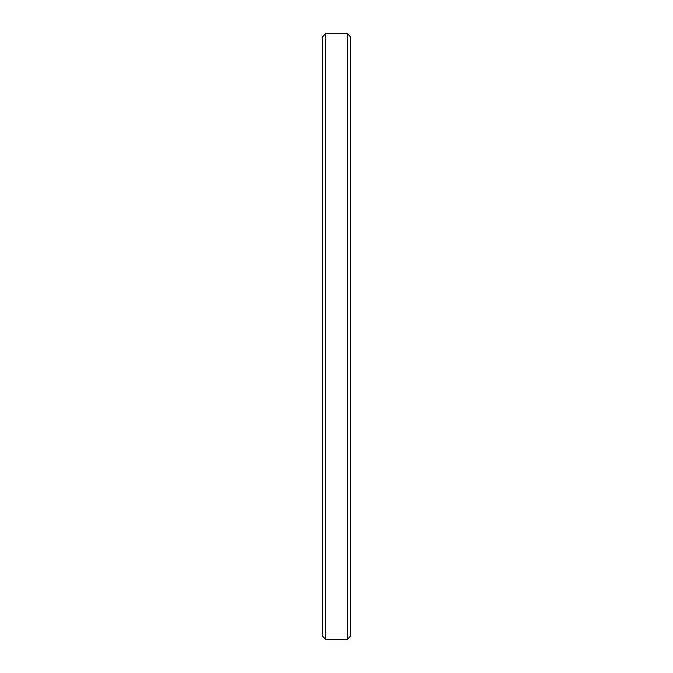 <?xml version="1.0" encoding="UTF-8"?>
<svg xmlns="http://www.w3.org/2000/svg" width="673" height="673" viewBox="0 0 673 673"><rect width="100%" height="100%" fill="white"/><g stroke="black" fill="none" stroke-linecap="round" stroke-linejoin="round"><path stroke-width="1.01" d="M350.263 36.586L347.327 33.65L347.327 639.35L350.263 636.414L350.263 36.586L350.263 636.414L347.327 639.35L347.327 33.65L325.673 33.65L325.673 639.35L347.327 639.35L325.673 639.35L325.673 33.65L322.737 36.586L322.737 636.414L325.673 639.35L322.737 636.414L322.737 36.586L325.673 33.65L347.327 33.65L350.263 36.586L347.327 33.65L325.673 33.65L322.737 36.586"/></g></svg>

